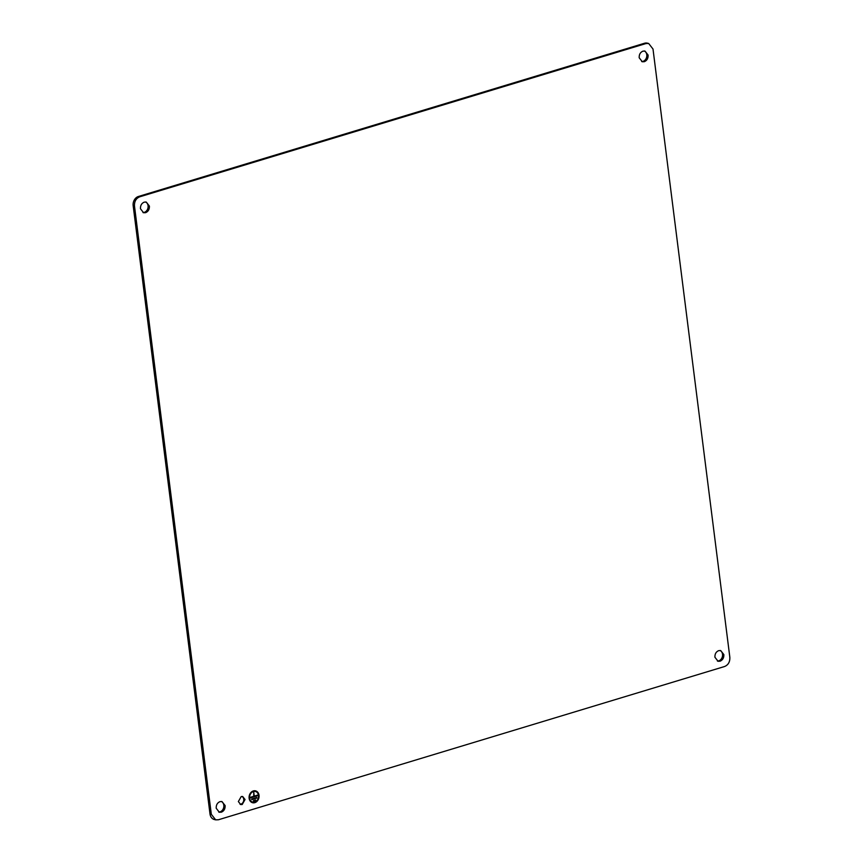<?xml version="1.0" encoding="UTF-8"?>
<svg xmlns="http://www.w3.org/2000/svg" width="863" height="863" viewBox="0 0 863 863"><rect width="100%" height="100%" fill="white"/><g stroke="black" fill="none" stroke-linecap="round" stroke-linejoin="round"><path stroke-width="1.29" d="M252.557 802.719A6.117 4.93 104 0 0 258.943 795.276A6.117 4.93 104 0 0 255.513 790.853M259.029 795.298A6.117 4.93 104 0 0 255.556 790.864A6.117 4.93 104 0 0 249.127 798.297A6.117 4.93 104 0 0 252.6 802.73A6.117 4.93 104 0 0 259.029 795.298M255.416 791.457A5.502 4.434 104 0 0 249.623 798.146A5.502 4.434 104 0 0 252.751 802.137A5.502 4.434 104 0 0 258.533 795.449A5.502 4.434 104 0 0 255.416 791.457L255.319 791.436A5.502 4.434 104 0 0 255.319 791.436A5.502 4.434 104 0 0 249.536 798.124A5.502 4.434 104 0 0 252.665 802.115A5.502 4.434 104 0 0 252.708 802.126M255.707 800.562L255.642 799.979L253.409 800.648L253.485 801.242L255.707 800.562L253.474 801.188M255.621 800.54L255.556 800.001M256.937 798.059L256.861 797.477L251.662 799.052L251.737 799.634L256.937 798.059L251.737 799.591M256.85 798.038L256.786 797.498M258.037 795.6L257.961 795.006L254.251 796.139L253.776 792.32L253.754 796.279L250.043 797.412L250.119 797.995L258.037 795.6L250.108 797.951M257.951 795.578L257.886 795.039M253.69 792.353L254.251 796.139M211.316 814.305L134.477 206.009C134.283 201.446 136.03 198.382 139.741 196.807L645.88 43.571L648.652 43.474L653 49.018L729.839 657.315C730.033 661.878 728.286 664.952 724.575 666.516L218.436 819.764L215.664 819.85L211.316 814.305L210 813.982A7.648 6.16 104 0 0 214.348 819.526L215.664 819.85M714.931 657.272L718.059 661.263L720.055 661.198C722.719 660.066 723.981 657.854 723.841 654.575L720.713 650.583L718.717 650.637C716.053 651.77 714.791 653.981 714.931 657.272M225.124 805.567L221.996 801.576L220 801.641C217.336 802.763 216.074 804.974 216.214 808.264L219.331 812.256L221.338 812.191C224.002 811.058 225.265 808.847 225.124 805.567M149.385 206.063L146.268 202.071L144.261 202.136C141.597 203.269 140.335 205.47 140.475 208.76L143.603 212.751L145.599 212.686C148.263 211.554 149.526 209.342 149.385 206.063M639.192 57.767L642.32 61.758L644.316 61.694C646.98 60.561 648.242 58.35 648.102 55.07L644.985 51.079L642.989 51.144C640.314 52.276 639.052 54.477 639.192 57.767M238.361 801.554L240.701 804.543L242.201 804.499L245.049 799.526L242.697 796.538L241.209 796.581L238.361 801.554M648.652 43.474L647.336 43.15A7.648 6.16 104 0 0 644.564 43.236L138.425 196.484A7.648 6.16 104 0 0 133.161 205.685L210 813.982M218.695 812.029A5.502 4.434 104 0 0 220.011 811.856A5.502 4.434 104 0 0 223.808 805.233A5.502 4.434 104 0 0 221.327 801.468M240.065 804.294A4.132 3.323 104 0 0 240.885 804.176A4.132 3.323 104 0 0 243.733 799.203A4.132 3.323 104 0 0 242.018 796.463M641.673 61.532A5.502 4.434 104 0 0 643 61.359A5.502 4.434 104 0 0 646.786 54.736A5.502 4.434 104 0 0 644.305 50.971M142.956 212.525A5.502 4.434 104 0 0 144.283 212.363A5.502 4.434 104 0 0 148.069 205.728A5.502 4.434 104 0 0 145.588 201.964M717.412 661.036A5.502 4.434 104 0 0 718.739 660.864A5.502 4.434 104 0 0 722.525 654.24A5.502 4.434 104 0 0 720.044 650.475M644.564 43.236L645.88 43.571M138.425 196.484L139.741 196.807M133.161 205.685L134.477 206.009"/></g></svg>
